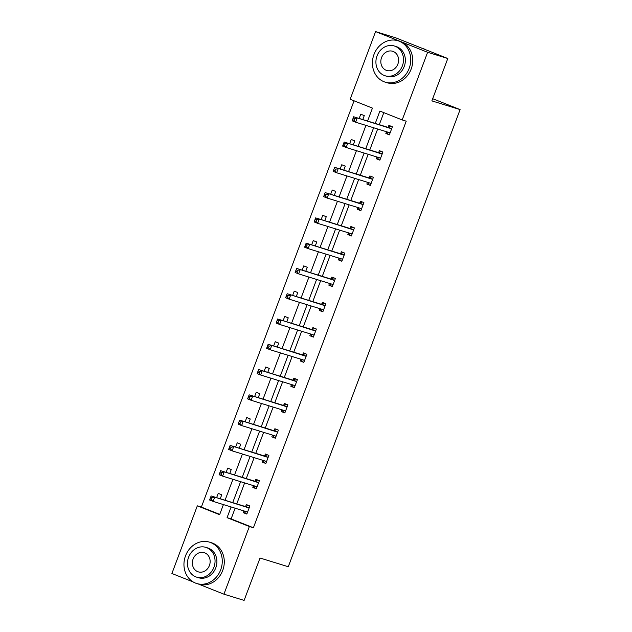 <?xml version="1.0" encoding="UTF-8"?>
<svg xmlns="http://www.w3.org/2000/svg" width="632" height="632" viewBox="0 0 632 632"><rect width="100%" height="100%" fill="white"/><g stroke="black" fill="none" stroke-linecap="round" stroke-linejoin="round"><path stroke-width="0.95" d="M193.187 581.953L171.896 573.493L197.326 505.837L219.62 514.701L223.42 504.581M354.07 100.812L201.363 507.085L197.326 505.837M367.579 121.06L372.445 108.112L350.152 99.256L375.582 31.6L427.619 52.282L402.189 119.938L379.895 111.074L375.258 123.43M427.619 52.282L447.796 58.507L395.75 37.825L375.582 31.6M447.796 58.507L431.861 100.883L460.104 109.597L288.279 566.738L260.036 558.024L244.11 600.4L223.933 594.175L198.519 584.079M460.104 109.597L432.683 98.703M379.919 159.983L376.34 158.758L379.856 160.149L382.905 152.051L379.39 150.653L378.702 152.462M376.34 158.758L376.996 157.013M360.919 210.535L357.333 209.318L360.856 210.709L363.898 202.611L360.382 201.213L359.703 203.022M357.333 209.318L357.996 207.565M341.912 261.095L338.333 259.87L341.849 261.269L344.898 253.171L341.375 251.773L340.695 253.582M338.333 259.87L338.989 258.125M322.913 311.655L319.326 310.43L322.841 311.829L325.891 303.731L322.375 302.333L321.696 304.142M319.326 310.43L319.982 308.685M303.905 362.215L300.326 360.99L303.842 362.389L306.883 354.291L303.368 352.893L302.688 354.702M300.326 360.99L300.982 359.245M284.898 412.775L281.319 411.551L284.835 412.949L287.884 404.851L284.368 403.453L283.681 405.262M281.319 411.551L281.975 409.805M265.898 463.335L262.32 462.111L265.835 463.509L268.877 455.403L265.361 454.013L264.682 455.822M262.32 462.111L262.975 460.365M246.891 513.895L243.312 512.671L246.828 514.069L249.877 505.963L246.354 504.573L245.674 506.382M243.312 512.671L243.968 510.925M383.814 112.63L379.287 124.67M377.66 128.999L369.791 149.95M368.164 154.279L360.287 175.23M358.66 179.559L350.784 200.51M349.156 204.839L341.28 225.79M339.653 230.119L331.784 251.07M330.149 255.399L322.281 276.35M320.653 280.679L312.777 301.63M311.149 305.959L303.273 326.91M301.646 331.239L293.769 352.19M292.142 356.519L284.274 377.47M282.646 381.799L274.77 402.75M273.142 407.079L265.266 428.03M263.639 432.359L255.763 453.31M254.135 457.639L246.259 478.59M244.631 482.919L236.763 503.87M235.136 508.199L231.107 518.904L253.4 527.76L406.226 121.178L402.189 119.938M256.394 488.615L252.816 487.391L256.331 488.789L259.373 480.683L255.857 479.293L255.178 481.102M252.816 487.391L253.472 485.645M275.402 438.055L271.815 436.831L275.331 438.229L278.38 430.131L274.865 428.733L274.185 430.542M271.815 436.831L272.471 435.085M294.401 387.495L290.823 386.271L294.338 387.669L297.388 379.571L293.864 378.173L293.185 379.982M290.823 386.271L291.478 384.525M313.409 336.935L309.83 335.711L313.346 337.109L316.387 329.011L312.872 327.613L312.192 329.422M309.83 335.711L310.486 333.965M332.408 286.375L328.83 285.151L332.345 286.549L335.395 278.451L331.879 277.053L331.192 278.862M328.83 285.151L329.485 283.405M351.416 235.815L347.837 234.59L351.353 235.989L354.394 227.891L350.878 226.493L350.199 228.302M347.837 234.59L348.493 232.845M370.423 185.263L366.837 184.038L370.352 185.429L373.401 177.331L369.886 175.933L369.207 177.742M366.837 184.038L367.492 182.293M389.423 134.703L385.844 133.478L389.359 134.869L392.401 126.771L388.885 125.373L388.206 127.182M385.844 133.478L386.5 131.733M253.4 527.76L249.363 526.519L223.933 594.175M225.047 500.252L232.924 479.301M234.551 474.972L242.427 454.021M244.055 449.692L251.923 428.741M253.55 424.412L261.427 403.461M263.054 399.132L270.93 378.181M272.558 373.852L280.434 352.901M282.062 348.572L289.938 327.621M291.565 323.292L299.434 302.349M301.061 298.012L308.937 277.069M310.565 272.732L318.441 251.789M320.068 247.452L327.945 226.509M329.572 222.172L337.449 201.229M339.076 196.892L346.944 175.949M348.572 171.612L356.448 150.669M358.075 146.34L365.952 125.389M231.099 506.951L227.07 517.663L249.363 526.519M373.63 127.759L365.754 148.702M364.127 153.039L356.25 173.982M354.623 178.319L346.747 199.262M345.119 203.599L337.251 224.542M335.624 228.879L327.747 249.822M326.12 254.159L318.244 275.102M316.616 279.439L308.74 300.382M307.113 304.711L299.236 325.662M297.609 329.991L289.74 350.942M288.113 355.271L280.237 376.222M278.609 380.551L270.733 401.502M269.106 405.831L261.229 426.782M259.602 431.111L251.733 452.062M250.098 456.391L242.23 477.342M240.602 481.671L232.726 502.622M201.363 507.085L219.738 514.385M359.158 118.453L360.753 114.195L364.277 115.593L362.776 119.574M349.654 143.733L351.258 139.475L354.773 140.873L353.272 144.854M340.15 169.013L341.754 164.755L345.27 166.153L343.776 170.134M330.647 194.293L332.25 190.035L335.766 191.433L334.273 195.414M321.151 219.573L322.747 215.315L326.262 216.713L324.769 220.694M311.647 244.853L313.251 240.595L316.766 241.993L315.265 245.974M302.143 270.133L303.747 265.875L307.263 267.273L305.762 271.254M292.64 295.413L294.243 291.155L297.759 292.553L296.266 296.534M283.136 320.693L284.74 316.435L288.255 317.833L286.762 321.814M273.64 345.973L275.236 341.715L278.752 343.113L277.258 347.094M264.137 371.253L265.74 366.995L269.256 368.393L267.755 372.374M254.633 396.533L256.237 392.275L259.752 393.673L258.251 397.654M245.129 421.813L246.733 417.554L250.248 418.953L248.755 422.934M235.625 447.093L237.229 442.834L240.745 444.233L239.252 448.214M226.13 472.373L227.725 468.114L231.249 469.513L229.748 473.494M216.626 497.653L218.23 493.394L221.745 494.793L220.244 498.767M231.107 518.904L227.07 517.663M212.083 497.826L210.677 497.266L210.069 498.885L211.475 499.446L212.083 497.826L214.643 497.352L213.118 501.405L209.603 500.007L211.127 495.954L248.692 507.859A1.73 0.845 111.7 0 0 249.04 507.836L249.19 507.78M247.507 512.26L247.428 512.125A1.73 0.845 111.7 0 0 247.199 511.928A1.73 0.845 111.7 0 0 247.167 511.912L213.118 501.405L211.475 499.446M210.677 497.266L211.127 495.954L245.177 506.469A1.73 0.845 111.7 0 0 245.524 506.445L248.344 505.363M245.556 513.366L244.047 510.948M210.069 498.885L209.603 500.007M185.524 555.844A21.654 18.905 -72.8 0 0 196.726 583.518A21.654 18.905 -72.8 0 0 220.694 569.819A21.654 18.905 -72.8 0 0 209.492 542.145A21.654 18.905 -72.8 0 0 185.524 555.844M196.726 583.518L198.74 584.142A21.654 18.905 -72.8 0 0 222.709 570.443A21.654 18.905 -72.8 0 0 211.515 542.762L209.492 542.145M205.85 547.359L207.707 547.936A15.587 13.612 107.2 0 1 215.765 567.86A15.587 13.612 107.2 0 1 198.511 577.727L196.655 577.15A15.587 13.612 -72.8 0 0 213.916 567.291A15.587 13.612 -72.8 0 0 205.85 547.359A15.587 13.612 -72.8 0 0 188.597 557.226A15.587 13.612 -72.8 0 0 196.655 577.15M209.413 565.498A10.049 8.769 -72.8 0 0 204.215 552.66A10.049 8.769 -72.8 0 0 193.092 559.02A10.049 8.769 -72.8 0 0 198.29 571.857A10.049 8.769 -72.8 0 0 209.413 565.498M373.986 54.463A21.654 18.905 -72.8 0 0 385.18 82.136A21.654 18.905 -72.8 0 0 409.149 68.438A21.654 18.905 -72.8 0 0 397.955 40.756A21.654 18.905 -72.8 0 0 373.986 54.463M385.18 82.136L387.195 82.76A21.654 18.905 -72.8 0 0 411.163 69.054A21.654 18.905 -72.8 0 0 399.969 41.38L397.955 40.756M394.305 45.978L396.161 46.555A15.587 13.612 107.2 0 1 404.227 66.479A15.587 13.612 107.2 0 1 386.966 76.346L385.109 75.769A15.587 13.612 -72.8 0 0 402.371 65.91A15.587 13.612 -72.8 0 0 394.305 45.978A15.587 13.612 -72.8 0 0 377.051 55.845A15.587 13.612 -72.8 0 0 385.109 75.769M397.868 64.116A10.049 8.769 -72.8 0 0 392.677 51.279A10.049 8.769 -72.8 0 0 381.554 57.631A10.049 8.769 -72.8 0 0 386.745 70.476A10.049 8.769 -72.8 0 0 397.868 64.116M425.534 49.659A21.654 18.905 -72.8 0 0 422.318 48.285L421.165 47.921M221.587 472.546L220.181 471.986L219.573 473.605L220.979 474.166L221.587 472.546L224.147 472.072L222.622 476.125L219.107 474.727L220.631 470.674L258.196 482.579A1.73 0.845 111.7 0 0 258.543 482.556L258.693 482.5M257.011 486.98L256.932 486.845A1.73 0.845 111.7 0 0 256.703 486.648A1.73 0.845 111.7 0 0 256.671 486.632L222.622 476.125L220.979 474.166M220.181 471.986L220.631 470.674L254.68 481.189A1.73 0.845 111.7 0 0 255.02 481.165L257.848 480.083M255.059 488.086L253.55 485.668M219.573 473.605L219.107 474.727M231.091 447.266L229.677 446.706L229.068 448.325L230.475 448.886L231.091 447.266L233.65 446.792L232.126 450.845L228.61 449.447L230.135 445.394L267.699 457.299A1.73 0.845 111.7 0 0 268.039 457.276L268.197 457.22M266.514 461.7L266.428 461.565A1.73 0.845 111.7 0 0 266.206 461.368L232.126 450.845L230.475 448.886M229.677 446.706L230.135 445.394L264.184 455.909A1.73 0.845 111.7 0 0 264.524 455.885L267.352 454.803M264.555 462.806L263.054 460.388M229.068 448.325L228.61 449.447M240.587 421.986L239.18 421.426L238.572 423.045L239.978 423.606L240.587 421.986L243.146 421.512L241.629 425.565L238.114 424.167L239.631 420.114L277.195 432.027A1.73 0.845 111.7 0 0 277.543 431.996L277.701 431.94M276.018 436.42L275.931 436.285A1.73 0.845 111.7 0 0 275.71 436.088A1.73 0.845 111.7 0 0 275.678 436.072L241.629 425.565L239.978 423.606M239.18 421.426L239.631 420.114L273.68 430.629A1.73 0.845 111.7 0 0 274.027 430.605L276.856 429.523M274.059 437.526L272.558 435.108M238.572 423.045L238.114 424.167M250.09 396.706L248.684 396.146L248.076 397.765L249.482 398.326L250.09 396.706L252.65 396.232L251.133 400.285L247.61 398.887L249.134 394.834L286.699 406.747A1.73 0.845 111.7 0 0 287.047 406.716L287.204 406.66M285.522 411.14L285.435 411.005A1.73 0.845 111.7 0 0 285.206 410.808L251.133 400.285L249.482 398.326M248.684 396.146L249.134 394.834L283.183 405.349A1.73 0.845 111.7 0 0 283.531 405.325L286.351 404.243M283.563 412.246L282.062 409.828M248.076 397.765L247.61 398.887M259.594 371.426L258.188 370.865L257.579 372.485L258.986 373.046L259.594 371.426L262.154 370.952L260.629 375.005L257.113 373.607L258.638 369.554L296.203 381.467A1.73 0.845 111.7 0 0 296.55 381.444L296.7 381.38M295.018 385.86L294.939 385.725A1.73 0.845 111.7 0 0 294.71 385.528A1.73 0.845 111.7 0 0 294.678 385.512L260.629 375.005L258.986 373.046M258.188 370.865L258.638 369.554L292.687 380.069A1.73 0.845 111.7 0 0 293.035 380.045L295.855 378.963M293.066 386.966L291.557 384.556M257.579 372.485L257.113 373.607M269.098 346.146L267.692 345.586L267.083 347.205L268.489 347.766L269.098 346.146L271.657 345.672L270.133 349.725L266.617 348.327L268.142 344.274L305.706 356.187A1.73 0.845 111.7 0 0 306.054 356.164L306.204 356.1M304.521 360.58L304.442 360.445A1.73 0.845 111.7 0 0 304.213 360.248A1.73 0.845 111.7 0 0 304.182 360.232L270.133 349.725L268.489 347.766M267.692 345.586L268.142 344.274L302.191 354.789A1.73 0.845 111.7 0 0 302.531 354.765L305.359 353.683M302.57 361.686L301.061 359.276M267.083 347.205L266.617 348.327M278.594 320.866L277.187 320.305L276.579 321.925L277.985 322.486L278.594 320.866L281.161 320.392L279.636 324.445L276.121 323.047L277.646 318.994L315.21 330.907A1.73 0.845 111.7 0 0 315.55 330.884L315.708 330.82M314.025 335.3L313.938 335.165A1.73 0.845 111.7 0 0 313.717 334.968A1.73 0.845 111.7 0 0 313.685 334.952L279.636 324.445L277.985 322.486M277.187 320.305L277.646 318.994L311.695 329.509A1.73 0.845 111.7 0 0 312.034 329.485L314.862 328.403M312.066 336.406L310.565 333.996M276.579 321.925L276.121 323.047M288.097 295.586L286.691 295.026L286.083 296.645L287.489 297.206L288.097 295.586L290.657 295.112L289.14 299.165L285.625 297.767L287.141 293.714L324.706 305.627A1.73 0.845 111.7 0 0 325.053 305.604L325.211 305.54M323.529 310.02L323.442 309.885A1.73 0.845 111.7 0 0 323.221 309.688A1.73 0.845 111.7 0 0 323.189 309.672L289.14 299.165L287.489 297.206M286.691 295.026L287.141 293.714L321.19 304.229A1.73 0.845 111.7 0 0 321.538 304.205L324.358 303.123M321.57 311.126L320.068 308.716M286.083 296.645L285.625 297.767M297.601 270.306L296.195 269.745L295.586 271.365L296.993 271.926L297.601 270.306L300.161 269.832L298.636 273.885L295.12 272.487L296.645 268.434L334.21 280.347A1.73 0.845 111.7 0 0 334.557 280.324L334.707 280.26M333.025 284.74L332.945 284.605A1.73 0.845 111.7 0 0 332.716 284.408A1.73 0.845 111.7 0 0 332.685 284.4L298.636 273.885L296.993 271.926M296.195 269.745L296.645 268.434L330.694 278.949A1.73 0.845 111.7 0 0 331.042 278.925L333.862 277.843M331.073 285.846L329.572 283.436M295.586 271.365L295.12 272.487M307.105 245.026L305.698 244.465L305.09 246.093L306.496 246.646L307.105 245.026L309.664 244.552L308.139 248.605L304.624 247.207L306.149 243.154L343.713 255.067A1.73 0.845 111.7 0 0 344.061 255.044L344.211 254.98M342.528 259.46L342.449 259.325A1.73 0.845 111.7 0 0 342.22 259.128A1.73 0.845 111.7 0 0 342.188 259.12L308.139 248.605L306.496 246.646M305.698 244.465L306.149 243.154L340.198 253.669A1.73 0.845 111.7 0 0 340.545 253.645L343.366 252.563M340.577 260.566L339.068 258.156M305.09 246.093L304.624 247.207M316.608 219.746L315.202 219.185L314.594 220.813L316 221.366L316.608 219.746L319.168 219.272L317.643 223.325L314.128 221.927L315.652 217.882L353.217 229.787A1.73 0.845 111.7 0 0 353.565 229.764L353.715 229.7M352.032 234.18L351.953 234.045A1.73 0.845 111.7 0 0 351.724 233.848L317.643 223.325L316 221.366M315.202 219.185L315.652 217.882L349.701 228.389A1.73 0.845 111.7 0 0 350.041 228.365L352.869 227.283M350.081 235.286L348.572 232.876M314.594 220.813L314.128 221.927M326.104 194.466L324.698 193.905L324.09 195.533L325.496 196.086L326.104 194.466L328.672 193.992L327.147 198.045L323.631 196.647L325.148 192.602L362.721 204.507A1.73 0.845 111.7 0 0 363.06 204.484L363.218 204.42M361.536 208.9L361.449 208.765A1.73 0.845 111.7 0 0 361.228 208.568A1.73 0.845 111.7 0 0 361.196 208.56L327.147 198.045L325.496 196.086M324.698 193.905L325.148 192.602L359.197 203.109A1.73 0.845 111.7 0 0 359.545 203.085L362.373 202.003M359.576 210.006L358.075 207.596M324.09 195.533L323.631 196.647M335.608 169.186L334.202 168.625L333.593 170.253L335 170.806L335.608 169.186L338.167 168.712L336.651 172.765L333.135 171.367L334.652 167.322L372.216 179.227A1.73 0.845 111.7 0 0 372.564 179.204L372.722 179.14M371.039 183.62L370.952 183.485A1.73 0.845 111.7 0 0 370.731 183.288A1.73 0.845 111.7 0 0 370.7 183.28L336.651 172.765L335 170.806M334.202 168.625L334.652 167.322L368.701 177.829A1.73 0.845 111.7 0 0 369.048 177.805L371.869 176.723M369.08 184.726L367.579 182.316M333.593 170.253L333.135 171.367M345.112 143.906L343.705 143.353L343.097 144.973L344.503 145.526L345.112 143.906L347.671 143.432L346.146 147.485L342.631 146.087L344.156 142.042L381.72 153.947A1.73 0.845 111.7 0 0 382.068 153.924L382.218 153.86M380.535 158.34L380.456 158.205A1.73 0.845 111.7 0 0 380.227 158.008A1.73 0.845 111.7 0 0 380.195 158L346.146 147.485L344.503 145.526M343.705 143.353L344.156 142.042L378.205 152.549A1.73 0.845 111.7 0 0 378.552 152.525L381.373 151.443M378.584 159.446L377.083 157.036M343.097 144.973L342.631 146.087M354.615 118.626L353.209 118.073L352.601 119.693L354.007 120.246L354.615 118.626L357.175 118.152L355.65 122.205L352.135 120.807L353.659 116.762L391.224 128.667A1.73 0.845 111.7 0 0 391.571 128.644L391.722 128.58M390.039 133.06L389.96 132.925A1.73 0.845 111.7 0 0 389.731 132.728A1.73 0.845 111.7 0 0 389.699 132.72L355.65 122.205L354.007 120.246M353.209 118.073L353.659 116.762L387.708 127.269A1.73 0.845 111.7 0 0 388.056 127.245L390.876 126.163M388.088 134.166L386.579 131.756M352.601 119.693L352.135 120.807M247.428 512.125L245.951 511.541M248.692 507.859L245.177 506.469M249.04 507.836L245.524 506.445M256.932 486.845L255.454 486.261M258.196 482.579L254.68 481.189M258.543 482.556L255.02 481.165M266.428 461.565L264.958 460.981M267.699 457.299L264.184 455.909M268.039 457.276L264.524 455.885M275.931 436.285L274.462 435.701M277.195 432.027L273.68 430.629M277.543 431.996L274.027 430.605M285.435 411.005L283.958 410.421M286.699 406.747L283.183 405.349M287.047 406.716L283.531 405.325M294.939 385.725L293.461 385.141M296.203 381.467L292.687 380.069M296.55 381.444L293.035 380.045M304.442 360.445L302.965 359.861M305.706 356.187L302.191 354.789M306.054 356.164L302.531 354.765M313.938 335.165L312.469 334.581M315.21 330.907L311.695 329.509M315.55 330.884L312.034 329.485M323.442 309.885L321.972 309.301M324.706 305.627L321.19 304.229M325.053 305.604L321.538 304.205M332.945 284.605L331.468 284.021M334.21 280.347L330.694 278.949M334.557 280.324L331.042 278.925M342.449 259.325L340.972 258.741M343.713 255.067L340.198 253.669M344.061 255.044L340.545 253.645M351.953 234.045L350.476 233.461M353.217 229.787L349.701 228.389M353.565 229.764L350.041 228.365M361.449 208.765L359.979 208.181M362.721 204.507L359.197 203.109M363.06 204.484L359.545 203.085M370.952 183.485L369.483 182.901M372.216 179.227L368.701 177.829M372.564 179.204L369.048 177.805M380.456 158.205L378.979 157.621M381.72 153.947L378.205 152.549M382.068 153.924L378.552 152.525M389.96 132.925L388.483 132.341M391.224 128.667L387.708 127.269M391.571 128.644L388.056 127.245"/></g></svg>
